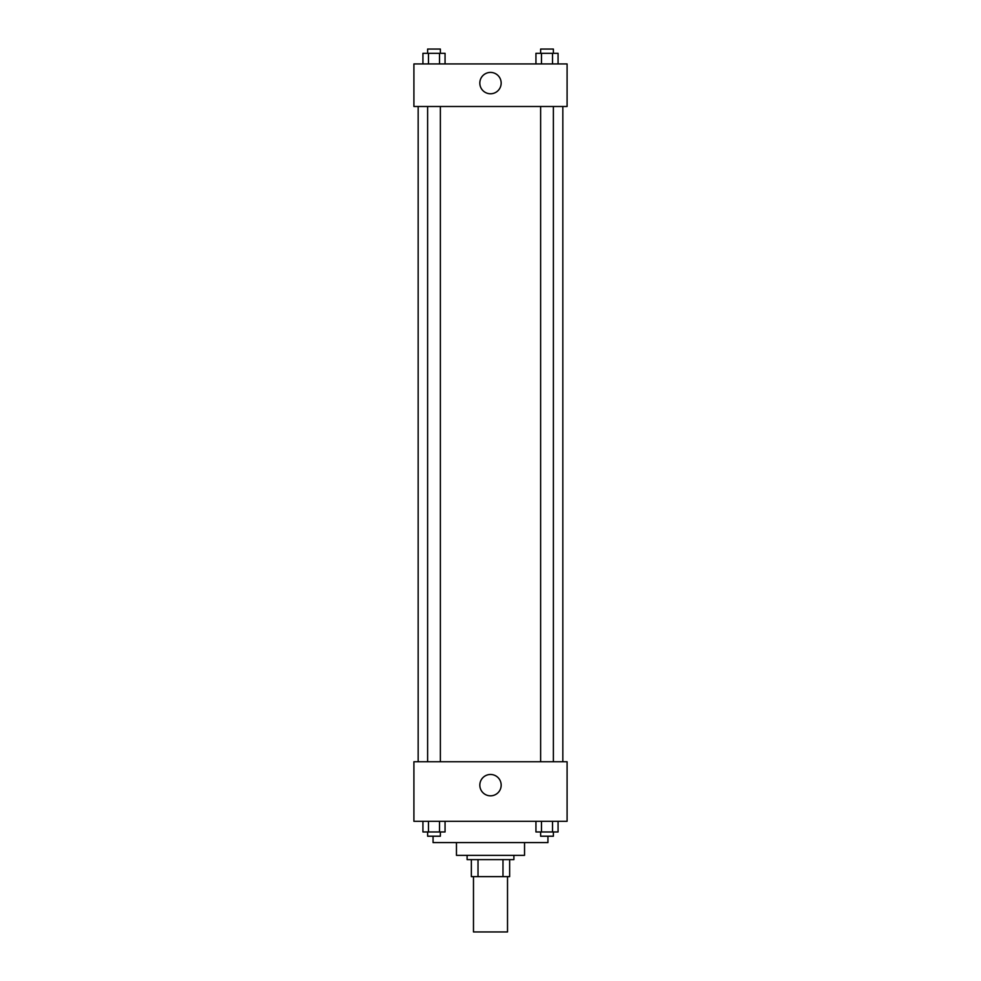 <?xml version="1.0" encoding="UTF-8"?>
<svg xmlns="http://www.w3.org/2000/svg" width="981" height="981" viewBox="0 0 981 981"><rect width="100%" height="100%" fill="white"/><g stroke="black" fill="none" stroke-linecap="round" stroke-linejoin="round"><path stroke-width="1.47" d="M473.48 876.634L473.48 931.95L507.52 931.95L507.52 876.634M502.983 859.614L502.983 876.634L471.358 876.634L471.358 859.614M502.983 876.634L509.642 876.634L509.642 859.614L509.642 876.634M513.897 855.358L513.897 859.614L467.103 859.614L467.103 855.358M478.017 859.614L478.017 876.634M524.541 842.593L524.541 855.358L456.459 855.358L456.459 842.593M547.938 836.217L547.938 842.593L433.062 842.593L433.062 836.217M567.092 821.318L413.908 821.318L413.908 761.747L567.092 761.747L567.092 821.318M490.5 795.824A10.668 10.668 0 0 1 481.254 779.821A10.668 10.668 0 0 1 499.746 779.821A10.668 10.668 0 0 1 490.5 795.824M562.836 106.488L562.836 761.747M540.629 761.747L540.629 106.488M440.371 106.488L440.371 761.747M567.092 106.488L413.908 106.488L413.908 63.937L567.092 63.937L567.092 106.488M501.168 83.091A10.668 10.668 0 0 1 485.166 92.337A10.668 10.668 0 0 1 485.166 73.845A10.668 10.668 0 0 1 501.168 83.091M558.066 63.937L558.066 53.305L535.945 53.305L535.945 63.937M552.536 53.305L552.536 63.937M541.475 53.305L541.475 63.937M540.629 53.305L540.629 49.05L553.382 49.05L553.382 53.305M445.055 63.937L445.055 53.305L422.934 53.305L422.934 63.937M439.525 53.305L439.525 63.937M428.464 53.305L428.464 63.937M427.618 53.305L427.618 49.05L440.371 49.05L440.371 53.305M558.066 821.318L558.066 831.962L535.945 831.962L535.945 821.318M552.536 821.318L552.536 831.962M541.475 821.318L541.475 831.962M553.382 831.962L553.382 836.217L540.629 836.217L540.629 831.962M445.055 821.318L445.055 831.962L422.934 831.962L422.934 821.318M439.525 821.318L439.525 831.962M428.464 821.318L428.464 831.962M440.371 831.962L440.371 836.217L427.618 836.217L427.618 831.962M418.164 106.488L418.164 761.747M553.382 761.747L553.382 106.488M427.618 106.488L427.618 761.747"/></g></svg>
